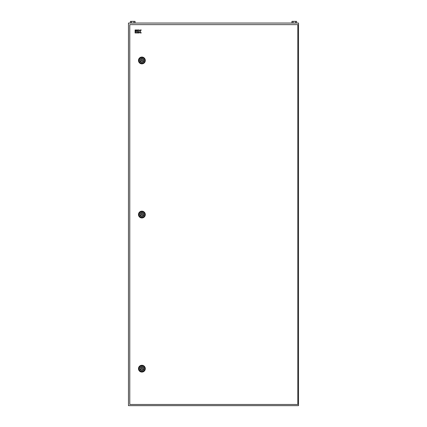 <?xml version="1.0" encoding="UTF-8"?>
<svg xmlns="http://www.w3.org/2000/svg" width="427" height="427" viewBox="0 0 427 427"><rect width="100%" height="100%" fill="white"/><g stroke="black" fill="none" stroke-linecap="round" stroke-linejoin="round"><path stroke-width="0.64" d="M128.479 23.053L298.521 23.053L298.521 405.65L128.479 405.65L128.479 23.053M293.103 23.053L293.103 21.35L291.94 21.35L291.94 23.053M293.103 21.35L295.436 21.35L295.436 23.053M295.436 21.35L296.605 21.35L296.605 23.053M131.564 23.053L131.564 21.35L130.395 21.35L130.395 23.053M131.564 21.35L133.897 21.35L133.897 23.053M133.897 21.35L135.06 21.35L135.06 23.053M140.189 60.458A1.703 1.703 0 0 0 141.892 62.161A1.703 1.703 0 0 0 143.589 60.458A1.703 1.703 0 0 0 141.892 58.761A1.703 1.703 0 0 0 140.189 60.458M138.487 60.458A3.4 3.4 0 0 0 141.892 63.863A3.4 3.4 0 0 0 145.292 60.458A3.4 3.4 0 0 0 141.892 57.058A3.4 3.4 0 0 0 138.487 60.458M140.969 60.992L142.81 60.992L141.892 59.396L140.969 60.992M140.189 214.562A1.703 1.703 0 0 0 141.892 216.265A1.703 1.703 0 0 0 143.589 214.562A1.703 1.703 0 0 0 141.892 212.865A1.703 1.703 0 0 0 140.189 214.562M138.487 214.562A3.4 3.4 0 0 0 141.892 217.962A3.4 3.4 0 0 0 145.292 214.562A3.4 3.4 0 0 0 141.892 211.162A3.4 3.4 0 0 0 138.487 214.562M140.969 215.096L142.81 215.096L141.892 213.5L140.969 215.096M140.189 368.666A1.703 1.703 0 0 0 141.892 370.364A1.703 1.703 0 0 0 143.589 368.666A1.703 1.703 0 0 0 141.892 366.964A1.703 1.703 0 0 0 140.189 368.666M138.487 368.666A3.4 3.4 0 0 0 141.892 372.066A3.4 3.4 0 0 0 145.292 368.666A3.4 3.4 0 0 0 141.892 365.266A3.4 3.4 0 0 0 138.487 368.666M140.969 369.195L142.81 369.195L141.892 367.604L140.969 369.195M129.776 24.643L129.776 404.481L297.8 404.481L297.8 24.643L129.776 24.643M135.087 32.959L135.909 32.959L135.909 31.048L135.087 31.048L135.087 32.959M135.909 29.959L135.087 29.959L135.087 30.776L135.909 30.776L135.909 29.959M138.06 29.959L136.181 29.959L136.181 30.776L138.06 30.776L138.06 29.959M136.181 31.048L136.181 32.959L138.06 32.959L138.06 32.142L136.998 32.142L138.06 31.87L138.06 31.048L136.181 31.048M138.332 32.959L139.154 32.959L139.154 31.87L140.216 32.959L141.225 32.959L140.141 31.459L141.225 29.959L140.216 29.959L139.426 31.048L139.154 29.959L138.332 29.959L138.332 32.959M139.063 60.458A2.824 2.824 0 0 1 141.892 57.634A2.824 2.824 0 0 1 144.716 60.458A2.824 2.824 0 0 1 141.892 63.287A2.824 2.824 0 0 1 139.063 60.458M143.846 60.458A1.954 1.954 0 0 0 141.892 58.504A1.954 1.954 0 0 0 139.933 60.458A1.954 1.954 0 0 0 141.892 62.417A1.954 1.954 0 0 0 143.846 60.458M139.063 214.562A2.824 2.824 0 0 1 141.892 211.739A2.824 2.824 0 0 1 144.716 214.562A2.824 2.824 0 0 1 141.892 217.386A2.824 2.824 0 0 1 139.063 214.562M143.846 214.562A1.954 1.954 0 0 0 141.892 212.609A1.954 1.954 0 0 0 139.933 214.562A1.954 1.954 0 0 0 141.892 216.516A1.954 1.954 0 0 0 143.846 214.562M139.063 368.666A2.824 2.824 0 0 1 141.892 365.838A2.824 2.824 0 0 1 144.716 368.666A2.824 2.824 0 0 1 141.892 371.49A2.824 2.824 0 0 1 139.063 368.666M143.846 368.666A1.954 1.954 0 0 0 141.892 366.713A1.954 1.954 0 0 0 139.933 368.666A1.954 1.954 0 0 0 141.892 370.62A1.954 1.954 0 0 0 143.846 368.666"/></g></svg>
